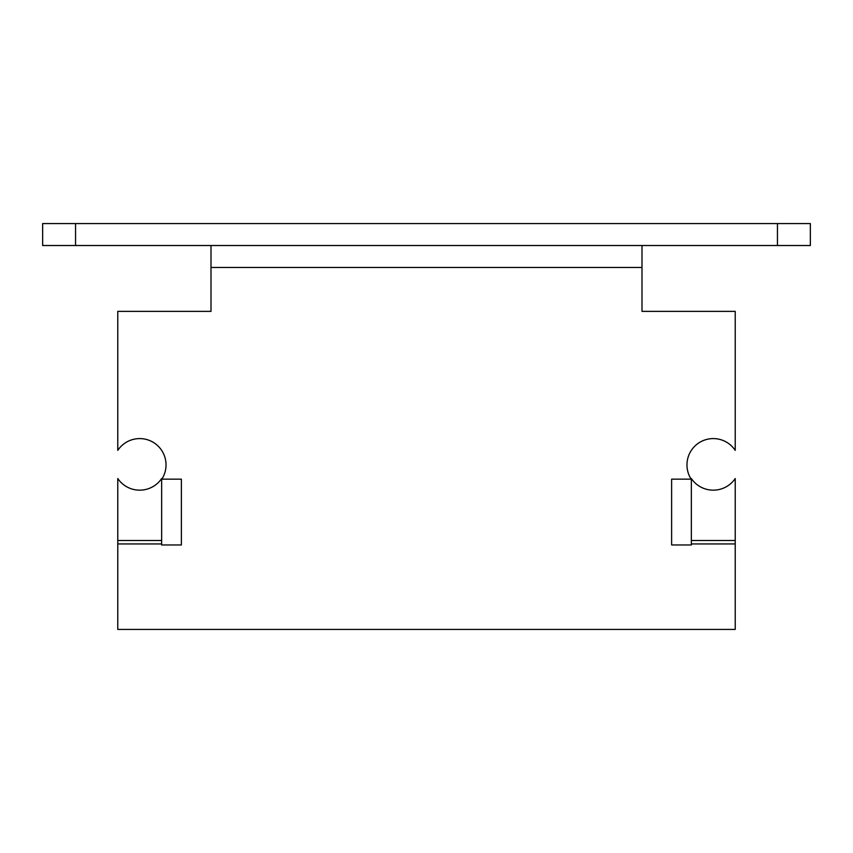 <?xml version="1.0" encoding="UTF-8"?>
<svg xmlns="http://www.w3.org/2000/svg" width="853" height="853" viewBox="0 0 853 853"><rect width="100%" height="100%" fill="white"/><g stroke="black" fill="none" stroke-linecap="round" stroke-linejoin="round"><path stroke-width="1.28" d="M777.446 223.582L42.65 223.582L42.65 245.515L810.35 245.515L810.35 223.582L777.446 223.582L777.446 245.515M735.222 540.514L691.356 540.514L691.356 478.544A26.326 25.995 0 0 0 735.222 478.544L735.222 629.418L117.778 629.418L117.778 478.544A26.326 25.995 0 0 0 161.643 478.544L161.643 540.514L117.778 540.514M642 245.515L642 311.366L735.222 311.366L735.222 450.363A26.326 26.326 0 0 0 698.884 442.878A26.326 26.326 0 0 0 691.165 479.162L671.62 479.162L671.62 544.971L691.356 544.971L691.356 540.514M161.643 540.514L161.643 544.971L181.38 544.971L181.38 479.162L161.835 479.162A26.326 26.326 0 0 0 154.116 442.878A26.326 26.326 0 0 0 117.778 450.363L117.778 311.366L211 311.366L211 245.515M161.643 544.971L181.38 544.971L181.38 479.162M671.62 479.162L671.62 544.971L691.356 544.971M75.554 223.582L75.554 245.515M642 267.447L211 267.447M161.643 543.937L117.778 543.937M735.222 543.937L691.356 543.937"/></g></svg>
